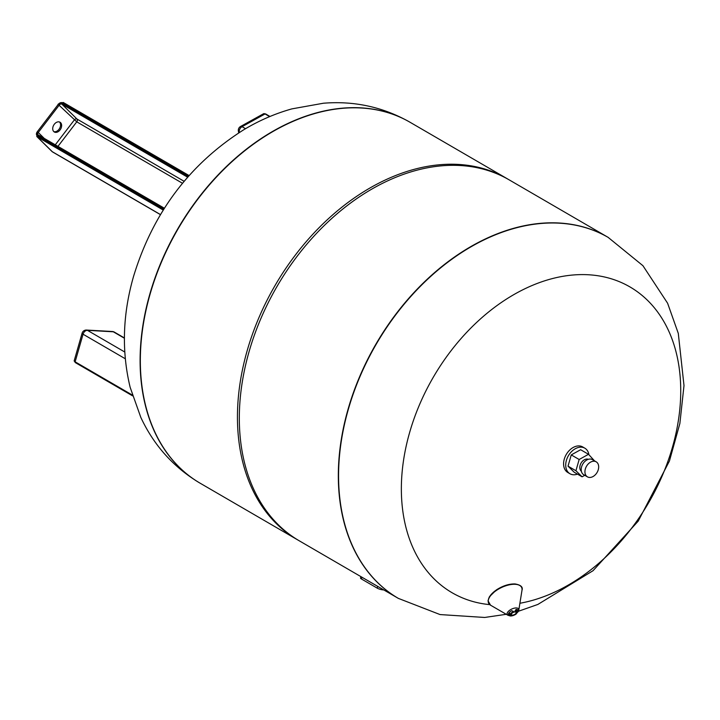 <?xml version="1.0" encoding="UTF-8"?>
<svg xmlns="http://www.w3.org/2000/svg" width="720" height="720" viewBox="0 0 720 720"><rect width="100%" height="100%" fill="white"/><g stroke="black" fill="none" stroke-linecap="round" stroke-linejoin="round"><path stroke-width="1.08" d="M584.775 475.308L582.075 476.802L575.928 470.745L579.159 459.495L588.519 454.302L594.522 460.854M588.339 459.315A6.957 4.905 120.2 0 0 580.131 465.264A6.957 4.905 120.2 0 0 581.382 471.285M582.075 476.802L574.173 472.212L568.026 466.155L571.257 454.905L580.626 449.712L588.519 454.302M571.257 454.905L579.159 459.495M568.026 466.155L575.928 470.745M577.476 474.138A14.787 10.422 -59.8 0 1 569.97 473.751A14.787 10.422 -59.8 0 1 568.386 455.733A14.787 10.422 -59.8 0 1 584.829 448.182A14.787 10.422 -59.8 0 1 588.906 454.68M569.97 473.751L567.837 472.509A14.787 10.422 -59.8 0 1 566.253 454.491A14.787 10.422 -59.8 0 1 582.696 446.94L584.829 448.182M596.178 461.817L592.443 459.648A8.703 6.129 120.2 0 0 581.607 466.803A8.703 6.129 120.2 0 0 583.704 474.687L587.439 476.856A8.703 6.129 120.2 0 0 597.105 472.419A8.703 6.129 120.2 0 0 596.178 461.817A8.703 6.129 120.2 0 0 585.342 468.972A8.703 6.129 120.2 0 0 587.439 476.856M383.778 589.914L383.121 589.878A4.347 1.044 -164 0 1 377.217 588.141L361.476 578.997A4.347 1.044 -164 0 1 360.522 577.98L360.909 576.63M518.319 611.46L516.834 613.098A3.699 1.737 154.6 0 0 517.059 611.829A3.699 1.737 154.6 0 0 514.818 611.253L516.078 609.408A5.436 2.556 -25.4 0 1 518.283 610.362A5.436 2.556 -25.4 0 1 518.319 611.46L517.5 609.741M513.432 611.397L513.387 611.658A3.699 1.737 154.6 0 0 510.363 614.961L508.347 614.34A5.436 2.556 -25.4 0 1 511.704 610.668L513.243 611.343M515.97 614.034L515.691 614.331A5.436 2.556 -25.4 0 1 510.201 615.951A5.436 2.556 -25.4 0 1 510.093 615.942L510.93 615.492A3.699 1.737 154.6 0 0 515.97 614.034L515.664 614.277M489.726 604.629A176.868 124.632 -59.8 0 1 409.644 432.441A176.868 124.632 -59.8 0 1 579.807 274.626A176.868 124.632 -59.8 0 1 677.457 425.916A176.868 124.632 -59.8 0 1 519.903 603.261M398.448 598.437A208.773 147.105 -59.8 0 1 398.322 598.374A208.773 147.105 -59.8 0 1 348.111 409.122A208.773 147.105 -59.8 0 1 608.103 237.348A208.773 147.105 -59.8 0 1 608.229 237.42M409.995 122.229A208.773 147.105 120.2 0 0 409.869 122.157L410.112 122.301A208.773 147.105 120.2 0 0 361.098 107.946A208.773 147.105 120.2 0 0 161.955 260.865A208.773 147.105 120.2 0 0 200.331 483.318L297.459 539.757A208.773 147.105 120.2 0 0 298.395 540.297M506.277 614.304L484.677 617.463L440.046 614.565L398.322 598.374A208.773 147.105 -59.8 0 1 359.955 375.921A208.773 147.105 -59.8 0 1 559.089 223.002A208.773 147.105 -59.8 0 1 608.103 237.348L642.942 265.707L667.602 303.228L678.294 333.387L684 385.569L679.869 423.495L669.438 461.016L638.208 521.136L593.046 570.699L537.849 604.449L518.472 611.244M508.167 179.289A208.773 147.105 120.2 0 0 507.24 178.74A208.773 147.105 120.2 0 0 275.157 285.336A208.773 147.105 120.2 0 0 297.459 539.757M608.103 237.348L509.112 179.829A208.773 147.105 120.2 0 0 277.029 286.425A208.773 147.105 120.2 0 0 299.331 540.846L398.322 598.374M507.24 178.74L410.112 122.301A208.773 147.105 120.2 0 0 150.111 294.075A208.773 147.105 120.2 0 0 200.331 483.318L200.088 483.183A208.773 147.105 120.2 0 0 200.214 483.246M53.838 131.625A5.652 3.987 120.2 0 0 59.553 128.484A5.652 3.987 120.2 0 0 59.454 121.968M54.297 124.263A5.652 3.987 -59.8 0 1 60.021 122.22A5.652 3.987 -59.8 0 1 60.624 129.105A5.652 3.987 -59.8 0 1 54.333 131.994A5.652 3.987 -59.8 0 1 54.297 124.263M361.476 578.997L361.98 577.251M377.217 588.141L377.721 586.395M516.906 609.48A4.563 2.151 -25.4 0 1 516.663 611.001M509.616 614.106A4.563 2.151 -25.4 0 1 508.653 613.395M510.363 614.961L509.229 612.576M510.075 615.069L509.013 612.846M515.961 614.25L518.814 610.029A6.363 2.997 154.6 0 0 516.465 607.959A6.363 2.997 154.6 0 0 509.004 610.776A6.363 2.997 154.6 0 0 507.87 615.231L510.201 615.951M515.7 613.638A2.601 1.224 154.6 0 0 515.205 611.964A2.601 1.224 154.6 0 0 511.839 613.422A2.601 1.224 154.6 0 0 512.334 615.096A2.601 1.224 154.6 0 0 515.7 613.638M514.773 584.01A17.919 8.433 154.6 0 0 497.889 589.014A17.919 8.433 154.6 0 0 488.331 600.084M515.232 584.307A18.297 8.613 154.6 0 0 493.803 592.398A18.297 8.613 154.6 0 0 490.545 605.196L488.034 600.795L489.375 596.799L496.467 589.851C502.812 585.783 508.977 583.812 514.962 583.929C520.812 584.937 523.152 587.052 521.991 590.265A18.297 8.613 154.6 0 0 515.232 584.307M398.565 598.509A208.773 147.105 -59.8 0 1 348.345 409.266A208.773 147.105 -59.8 0 1 608.346 237.492M149.877 293.931A208.773 147.105 120.2 0 0 200.088 483.183C173.727 467.469 153.972 445.554 140.832 417.438L130.14 387.279C121.5 351.306 122.634 314.361 133.542 276.444C152.865 212.931 189.603 164.034 243.756 129.753C259.119 120.519 275.175 113.553 291.924 108.873L323.415 103.23C354.348 100.719 383.166 107.028 409.869 122.157A208.773 147.105 120.2 0 0 149.877 293.931M75.546 362.664A0.873 0.612 120.2 0 1 75.132 361.818L132.291 395.028M125.262 358.74L83.052 334.215L75.132 361.818A4.347 1.044 -164 0 1 74.187 360.801L82.098 333.198A4.347 1.044 -164 0 0 83.052 334.215A4.347 3.069 -59.8 0 1 87.444 330.336L113.301 331.794A4.347 2.907 -86.8 0 0 112.383 331.506L86.526 330.057A4.347 2.907 93.2 0 1 87.444 330.336L124.749 352.008M124.389 338.238L113.301 331.794A4.347 3.069 -59.8 0 1 114.318 332.091A4.347 4.347 0 0 0 112.383 331.506M263.538 113.751L240.552 126.486A4.347 1.998 61 0 1 242.055 126.684L265.041 113.949A0.873 0.612 -59.8 0 1 265.599 113.922L263.538 113.751A4.347 1.998 61 0 1 265.041 113.949L269.631 116.622M239.328 132.48L239.274 132.165A4.347 2.358 170.4 0 1 238.374 131.013L238.689 132.894M239.571 132.327L239.274 132.165A4.347 3.069 -59.8 0 1 242.055 126.684L245.529 128.7M164.403 208.269L38.286 134.982A0.873 0.612 120.2 0 0 37.314 135.225L164.025 208.863M38.151 134.892A2.178 1.521 134.6 0 1 38.07 134.811A2.178 1.521 134.6 0 1 38.259 132.489L37.287 131.742A3.042 2.124 -45.4 0 0 37.314 135.225M44.316 138.474L38.259 132.489L59.247 105.093A2.178 1.521 134.6 0 1 61.893 104.157A0.873 0.612 -59.8 0 1 61.974 103.032A3.042 2.124 -45.4 0 0 58.275 104.346A3.483 2.43 134.6 0 1 62.505 102.852L188.586 176.112M57.951 146.394L76.761 121.842L58.023 104.256L63.387 102.537A0.873 0.612 120.2 0 0 62.505 102.852M61.974 103.032L188.298 176.436M184.131 181.305L76.968 119.034L61.893 104.157L187.623 177.21M55.269 144.837L74.322 119.97A2.178 1.521 134.6 0 1 76.968 119.034A2.178 1.53 120.2 0 1 76.761 121.842L182.493 183.276M37.188 131.868L36.81 136.521A4.347 3.033 -45.4 0 0 37.233 136.845A0.873 0.612 -59.8 0 1 37.314 135.729A3.483 2.43 134.6 0 1 37.287 131.742L58.185 104.472M37.314 135.729L163.8 209.223M189.072 175.563L63.387 102.537A0.873 0.612 120.2 0 1 63.477 102.6L189.063 175.572M36.81 136.521L51.876 151.389A4.347 3.033 -45.4 0 0 52.308 151.722L37.233 136.845L163.26 210.078M51.876 151.389A4.347 4.347 0 0 0 52.749 152.055A4.347 3.069 -59.8 0 1 52.308 151.722L160.497 214.587M517.059 611.829L515.988 609.57M518.814 610.029L521.991 590.265M507.87 615.231L490.545 605.196M74.187 360.801L75.348 362.61L132.543 395.838M86.526 330.057A4.347 4.347 0 0 0 82.098 333.198M114.318 332.091L124.389 337.941M265.599 113.922L269.982 116.469M240.552 126.486A4.347 4.347 0 0 0 238.374 131.013M164.412 208.251L38.07 134.811M52.749 152.055L160.461 214.65"/></g></svg>
